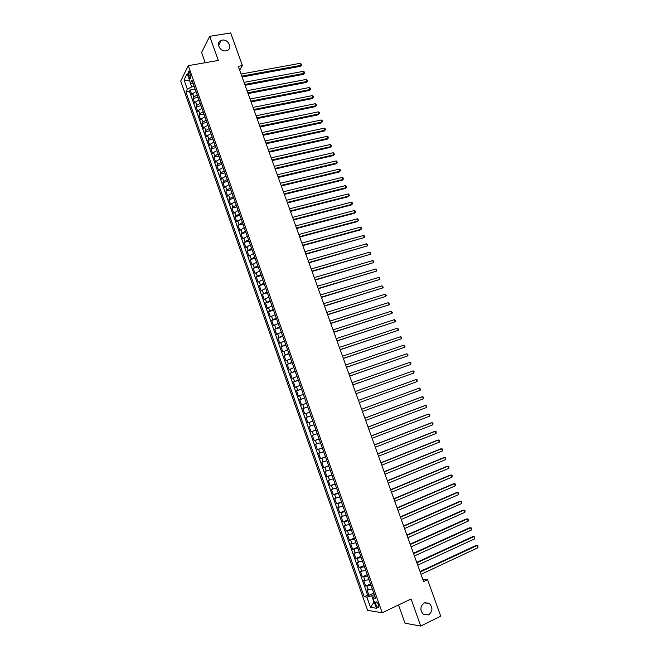<?xml version="1.0" encoding="UTF-8"?>
<svg xmlns="http://www.w3.org/2000/svg" width="659" height="659" viewBox="0 0 659 659"><rect width="100%" height="100%" fill="white"/><g stroke="black" fill="none" stroke-linecap="round" stroke-linejoin="round"><path stroke-width="0.99" d="M424.256 602.911L429.231 603.331C432.996 607.499 432.774 611.354 428.564 614.888L423.49 614.427C419.799 610.209 420.055 606.371 424.256 602.911M222.215 40.125C228.434 38.823 232.907 48.717 226.935 50.578L226.045 50.809C219.908 52.152 215.336 42.39 221.169 40.413L222.215 40.125M378.505 604.978C377.343 602.326 376.388 601.362 375.638 602.095L375.943 604.6C377.096 607.252 378.052 608.216 378.81 607.483L378.505 604.978M398.506 604.987L404.997 623.208L420.722 626.05L440.731 616.157L427.592 579.681L422.798 579.302M180.714 81.106L367.623 610.341L382.22 612.763L188.26 65.653L180.714 81.106M188.26 65.653L218.327 60.455L209.686 36.319L201.588 52.465L205.237 62.72M196.028 91.552L192.675 93.57L191.909 95.011L190.138 90.011L195.146 89.08M197.214 94.912L193.861 96.914L193.095 98.348L198.095 97.408M193.095 98.348L194.866 103.364L195.641 101.947L199.002 99.946M201.983 108.356L198.614 110.333L197.824 111.725L196.053 106.709L201.053 105.745M204.965 116.783L201.588 118.744L200.789 120.111L199.01 115.078L204.01 114.089M207.956 125.218L204.57 127.162L203.763 128.505L201.975 123.464L206.975 122.459M210.954 133.67L207.552 135.597L206.737 136.915L204.949 131.866L209.949 130.836M213.953 142.138L210.542 144.049L209.719 145.334L207.931 140.276L212.923 139.23M216.959 150.614L213.541 152.509L212.7 153.778L210.913 148.712L215.897 147.641M219.966 159.116L216.539 160.994L215.691 162.229L213.895 157.155L218.887 156.059M222.981 167.625L219.546 169.487L218.689 170.697L216.893 165.615L221.877 164.495M226.004 176.151L222.561 177.996L221.688 179.174L219.892 174.083L224.867 172.955M229.035 184.693L225.576 186.522L224.694 187.675L222.89 182.576L227.874 181.414M232.067 193.252L228.599 195.056L227.709 196.184L225.905 191.077L230.881 189.899M235.106 201.827L231.622 203.615L230.724 204.718L228.92 199.595L233.887 198.4M238.146 210.41L233.747 213.261L231.935 208.129L236.902 206.91M241.194 219.01L236.779 221.811L234.958 216.679L239.925 215.435M244.25 227.627L239.81 230.386L237.99 225.238L242.949 223.978M247.306 236.26L242.85 238.978L241.029 233.821L245.988 232.536M250.371 244.909L245.889 247.578L244.069 242.413L249.02 241.103M253.443 253.575L248.945 256.194L247.109 251.021L252.067 249.687M256.516 262.249L251.993 264.827L250.165 259.646L255.115 258.295M259.597 270.948L255.058 273.477L253.221 268.287L258.163 266.911M262.686 279.655L258.122 282.143L256.285 276.937L261.228 275.544M265.775 288.378L261.195 290.817L259.349 285.611L264.292 284.186M268.872 297.118L264.267 299.507L262.422 294.293L267.356 292.851M271.978 305.875L267.348 308.223L265.503 302.992L270.437 301.525M275.083 314.648L270.437 316.946L268.584 311.707L273.518 310.224M278.197 323.437L273.526 325.686L271.673 320.439L276.599 318.931M281.319 332.235L276.623 334.442L274.77 329.187L279.696 327.655M284.441 341.057L279.729 343.215L277.867 337.952L282.793 336.395M287.571 349.888L282.843 351.997L280.973 346.725L285.891 345.151M290.71 358.743L285.957 360.803L284.087 355.522L289.004 353.916M293.856 367.607L289.079 369.625L287.2 364.328L292.118 362.705M297.003 376.487L292.201 378.455L290.322 373.151L295.232 371.503M300.15 385.391L295.331 387.303L293.453 381.998L298.362 380.325M303.313 394.304L298.469 396.174L296.583 390.853L301.493 389.156M306.476 403.234L301.608 405.054L299.721 399.725L304.623 398.003M309.648 412.18L304.763 413.951L302.868 408.613L307.769 406.867M310.916 415.763L306.023 417.518L307.91 422.864L312.803 421.085M314.096 424.726L309.178 426.431L311.073 431.793L315.958 429.989M317.276 433.713L312.341 435.368L314.236 440.739L319.121 438.91M320.472 442.716L315.504 444.323L317.407 449.702L322.292 447.848M323.668 451.736L318.676 453.293L320.587 458.68L325.464 456.802M326.864 460.765L321.856 462.272L323.767 467.676L328.643 465.773M330.077 469.818L325.044 471.276L326.955 476.679L331.823 474.76M333.289 478.879L328.231 480.287L330.151 485.708L335.019 483.764M336.502 487.965L331.428 489.324L333.347 494.752L338.207 492.784M339.731 497.067L334.632 498.377L336.551 503.814L341.411 501.812M342.96 506.178L337.836 507.438L339.764 512.883L344.624 510.865M346.197 515.313L341.049 516.524L342.985 521.977L347.837 519.935M349.435 524.465L344.27 525.618L346.206 531.088L351.049 529.02M352.689 533.625L347.499 534.737L349.435 540.207L354.278 538.115M355.942 542.81L350.728 543.864L352.664 549.351L357.507 547.234M359.204 552.011L353.965 553.016L355.909 558.511L360.745 556.369M362.466 561.229L357.203 562.176L359.155 567.687L363.99 565.513M365.737 570.463L360.457 571.361L362.409 576.872L367.236 574.681M369.015 579.706L363.71 580.554L365.663 586.082L370.49 583.866M239.662 70.175L242.43 65.579L238.278 66.312L423.613 581.559L427.592 579.681M188.49 75.274L189.158 77.144C189.734 78.602 190.245 79.072 190.706 78.553L189.8 72.655C189.224 71.205 188.713 70.735 188.252 71.254L188.49 75.274L190.583 74.904M374.79 596.008L372.805 597.886L375.589 598.257L191.975 80.118L190.484 83.026L193.342 83.99M372.805 597.886L376.478 608.257L370.506 607.318L366.89 597.095L364.221 596.733L185.896 91.996L187.321 89.204L184.067 80.003L187.181 73.701L190.484 83.026M190.138 90.011L189.454 91.337L367.648 595.143L368.925 595.308L373.752 593.067M372.302 588.973L366.972 589.772L368.925 595.308M370.984 585.266L365.663 586.082M367.706 576.007L362.409 576.872M364.427 566.765L359.155 567.687M361.157 557.539L355.909 558.511M357.895 548.329L352.664 549.351M354.641 539.136L349.435 540.207M351.387 529.96L346.206 531.088M348.141 520.799L342.985 521.977M344.904 511.656L339.764 512.883M341.667 502.529L336.551 503.814M338.438 493.426L333.347 494.752M335.217 484.332L330.151 485.708M331.996 475.254L326.955 476.679M328.792 466.193L323.767 467.676M325.587 457.148L320.587 458.68M322.383 448.12L317.407 449.702M319.195 439.116L314.236 440.739M316.007 430.121L311.073 431.793M312.819 421.142L307.91 422.864M302.868 408.613L307.745 406.809M299.721 399.725L304.573 397.871M296.583 390.853L301.418 388.95M293.453 381.998L298.263 380.045M290.322 373.151L295.108 371.157M287.2 364.328L291.97 362.285M284.087 355.522L288.831 353.43M280.973 346.725L285.693 344.591M277.867 337.952L282.571 335.761M274.77 329.187L279.449 326.955M271.673 320.439L276.327 318.157M268.584 311.707L273.221 309.384M265.503 302.992L270.116 300.619M262.422 294.293L267.01 291.871M259.349 285.611L263.921 283.139M256.285 276.937L260.832 274.424M253.221 268.287L257.751 265.725M250.165 259.646L254.671 257.043M247.109 251.021L251.598 248.377M244.069 242.413L248.534 239.719M241.029 233.821L245.469 231.078M237.99 225.238L242.413 222.454M234.958 216.679L239.365 213.854M231.935 208.129L232.841 207.041L236.317 205.254M228.92 199.595L229.81 198.474L233.278 196.679M225.905 191.077L226.787 189.932L230.246 188.12M222.89 182.576L223.763 181.406L227.215 179.569M219.892 174.083L220.749 172.889L224.192 171.035M216.893 165.615L217.742 164.388L221.177 162.518M213.895 157.155L214.735 155.903L218.162 154.017M210.913 148.712L211.737 147.435L215.155 145.524M207.931 140.276L208.746 138.975L212.149 137.056M204.949 131.866L205.756 130.531L209.15 128.596M201.975 123.464L202.774 122.104L206.16 120.152M199.01 115.078L199.801 113.694L203.17 111.725M196.053 106.709L196.827 105.3L200.188 103.306M189.784 81.049L191.563 86.972L187.321 89.204M194.224 86.477L191.563 86.972M209.686 36.319L230.675 32.95L242.43 65.579M420.722 626.05L411.043 598.998L382.22 612.763M189.677 80.727L184.067 80.003M374.287 594.575L371.717 595.769L374.024 602.277L370.506 607.318M189.454 91.337L185.896 91.996M367.648 595.143L364.221 596.733M366.89 597.095L371.717 595.769M242.117 76.988L300.455 66.304L301.188 65.29L241.804 76.131M300.455 63.272L301.756 64.804L301.188 65.29L300.455 63.272L241.062 74.055M301.756 64.804L300.455 66.304M245.099 85.283L303.404 74.352L304.145 73.355L244.802 84.451M303.404 71.337L304.417 72.053L304.705 72.861L304.145 73.355L303.404 71.337L244.052 82.367M304.705 72.861L303.404 74.352M248.089 93.586L306.353 82.416L307.102 81.436L247.792 92.779M306.361 79.41L307.662 80.925L307.102 81.436L306.361 79.41L247.043 90.695M307.662 80.925L306.353 82.416M251.079 101.914L309.31 90.489L310.068 89.525L250.799 101.124M309.326 87.499L310.331 88.199L310.628 89.014L310.068 89.525L309.326 87.499L250.049 99.039M310.628 89.014L309.31 90.489M254.077 110.251L312.275 98.586L313.033 97.631L253.806 109.485M312.292 95.604L313.297 96.296L313.593 97.112L313.033 97.631L312.292 95.604L253.048 107.392M313.593 97.112L312.275 98.586M257.084 118.604L315.241 106.684L316.015 105.753L256.812 117.862M315.266 103.718L316.567 105.218L316.015 105.753L315.266 103.718L256.063 115.762M316.567 105.218L315.241 106.684M260.091 126.973L318.215 114.806L318.989 113.883L259.835 126.248M318.248 111.849L319.244 112.524L319.541 113.34L318.989 113.883L318.248 111.849L259.078 124.147M319.541 113.34L318.215 114.806M263.106 135.35L321.188 122.936L321.979 122.03L262.859 134.65M321.23 119.996L322.226 120.663L322.523 121.478L321.979 122.03L321.23 119.996L262.101 132.55M322.523 121.478L321.188 122.936M266.129 143.753L324.17 131.083L324.961 130.194L265.882 143.069M324.22 128.151L325.208 128.81L325.505 129.634L324.961 130.194L324.22 128.151L265.124 140.96M325.505 129.634L324.17 131.083M269.152 152.163L327.161 139.238L327.96 138.374L268.921 151.504M327.21 136.322L328.198 136.973L328.495 137.797L327.96 138.374L327.21 136.322L268.155 149.395M328.495 137.797L327.161 139.238M272.183 160.582L330.151 147.41L330.958 146.562L271.953 159.948M330.208 144.51L331.197 145.153L331.493 145.977L330.958 146.562L330.208 144.51L271.195 157.839M275.223 169.025L333.149 155.598L333.965 154.766L275.001 168.416M333.215 152.707L334.5 154.165L333.965 154.766L333.215 152.707L274.243 166.299M278.263 177.477L336.156 163.794L336.971 162.979L278.049 176.892M336.222 160.92L337.507 162.369L336.971 162.979L336.222 160.92L277.291 174.767M281.311 185.953L339.163 172.007L339.986 171.208L281.105 185.385M339.237 169.149L340.217 169.767L340.514 170.59L339.986 171.208L339.237 169.149L280.339 183.26M284.358 194.438L342.169 180.237L343.009 179.454L284.161 193.886M342.252 177.395L343.232 178.004L343.528 178.828L343.009 179.454L342.252 177.395L283.403 191.761M287.415 202.931L345.192 188.482L346.033 187.716L287.233 202.412M345.275 185.649L346.255 186.25L346.552 187.074L346.033 187.716L345.275 185.649L286.459 200.278M290.479 211.448L348.216 196.736L349.064 195.987L290.298 210.946M348.306 193.919L349.583 195.336L349.064 195.987L348.306 193.919L289.532 208.812M293.552 219.974L351.239 205.007L352.104 204.274L293.379 219.496M351.338 202.198L352.31 202.783L352.614 203.615L352.104 204.274L351.338 202.198L292.604 217.355M296.624 228.516L354.278 213.285L355.143 212.577L296.459 228.063M354.377 210.501L355.349 211.069L355.654 211.901L355.143 212.577L354.377 210.501L295.685 225.922M299.705 237.075L357.318 221.589L358.183 220.889L299.548 236.647M357.425 218.813L358.694 220.205L358.183 220.889L357.425 218.813L298.774 234.497M302.786 245.65L360.358 229.9L361.239 229.217L302.638 245.239M360.473 227.133L361.437 227.693L361.239 229.217L360.473 227.133L301.863 243.089M305.875 254.242L364.295 237.561L305.735 253.855M363.529 235.477L364.493 236.021L364.295 237.561L363.529 235.477L304.96 251.697M308.972 262.842L367.36 245.922L308.84 262.48M366.593 243.83L367.854 245.206L367.36 245.922L366.593 243.83L308.058 260.321M312.069 271.467L370.424 254.292L311.946 271.121M369.658 252.199L370.613 252.727L370.424 254.292L369.658 252.199L311.172 268.963M315.175 280.1L373.496 262.677L315.06 279.778M372.722 260.585L373.678 261.104L373.496 262.677L372.722 260.585L314.285 277.612M318.289 288.749L376.569 271.08L318.182 288.453M375.803 268.979L376.75 269.49L376.569 271.08L375.803 268.979L317.399 286.286M321.403 297.415L379.658 279.498L321.304 297.143M378.884 277.39L379.831 277.892L379.658 279.498L378.884 277.39L320.521 294.968M324.525 306.097L382.739 287.925L324.434 305.842M381.973 285.817L383.225 287.159L382.739 287.925L381.973 285.817L323.651 303.667M327.655 314.788L385.836 296.369L327.572 314.565M385.062 294.26L386.314 295.586L385.836 296.369L385.062 294.26L326.79 312.382M330.785 323.503L388.934 304.829L330.719 323.297M388.159 302.712L389.411 304.038L388.934 304.829L388.159 302.712L329.928 321.114M333.924 332.227L392.039 313.305L333.866 332.045M391.265 311.18L392.509 312.498L392.039 313.305L391.265 311.18L333.075 329.862M337.07 340.967L395.145 321.79L337.013 340.818M394.37 319.664L395.614 320.974L395.145 321.79L394.37 319.664L336.23 338.619M340.225 349.723L398.258 330.291L340.176 349.599M397.484 328.166L398.728 329.467L398.258 330.291L397.484 328.166L339.385 347.4M343.38 358.496L401.38 338.808L343.339 358.389M400.598 336.683L401.529 337.12L401.38 338.808L400.598 336.683L342.548 356.189M346.535 367.285L404.511 347.342L346.51 367.203M403.728 345.209L404.964 346.494L404.511 347.342L403.728 345.209L345.711 365.004M349.707 376.091L407.641 355.893L349.682 376.034M406.858 353.751L408.094 355.028L407.641 355.893L406.858 353.751L348.891 373.826M352.878 384.914L410.771 364.452L352.862 384.881M409.989 362.31L410.911 362.722L410.771 364.452L409.989 362.31L352.071 382.665M413.127 370.885L414.05 371.289L413.918 373.027L356.049 393.736L413.918 373.027L413.127 370.885L355.259 391.52M417.065 381.619L417.188 379.864L416.274 379.469L358.447 400.384L416.274 379.469L417.065 381.619L359.246 402.608M361.643 409.28L419.429 388.077L420.22 390.227L362.442 411.504M361.634 409.247L419.429 388.077L420.656 389.321L420.22 390.227M364.847 418.185L422.584 396.693L423.375 398.852L365.646 420.409M364.822 418.127L421.554 397.015L423.49 397.072L423.375 398.852M368.051 427.098L425.747 405.326L426.538 407.484L368.859 429.33M368.027 427.024L424.709 405.623L426.653 405.689L426.538 407.484M371.264 436.036L428.91 413.976L429.709 416.134L372.071 438.276M371.231 435.929L427.864 414.256L429.816 414.33L429.709 416.134M374.485 444.99L432.09 422.633L432.881 424.8L375.292 447.23M374.444 444.858L431.035 422.897L432.988 422.979L432.881 424.8M377.714 453.952L435.269 431.315L436.06 433.482L378.521 456.201M377.656 453.804L434.207 431.554L436.159 431.653L436.06 433.482M380.943 462.939L438.449 440.006L439.248 442.181L381.75 465.188M380.877 462.758L437.378 440.228L439.347 440.336L439.248 442.181M384.181 471.943L441.637 448.713L442.436 450.896L384.996 474.192M384.106 471.737L440.558 448.919L442.535 449.034L442.436 450.896M387.426 480.955L444.833 457.437L445.632 459.62L388.233 483.212M387.344 480.724L443.746 457.626L445.723 457.75L445.632 459.62M390.672 489.991L448.038 466.177L448.837 468.36L391.487 492.248M390.581 489.728L446.942 466.341L448.919 466.473L448.837 468.36M393.934 499.036L451.242 474.925L452.041 477.116L394.741 501.301M393.827 498.756L450.138 475.081L452.123 475.221L452.041 477.116M397.188 508.097L454.455 483.698L455.262 485.889L398.003 510.371M397.08 507.792L453.343 483.83L455.336 483.978L455.262 485.889M400.458 517.183L457.675 492.479L458.475 494.678L401.273 519.457M400.334 516.854L456.555 492.594L458.549 492.751L458.475 494.678M403.728 526.277L460.896 501.285L461.704 503.484L404.552 528.559M403.605 525.923L459.768 501.375L461.77 501.548L461.704 503.484M407.007 535.396L464.125 510.099L464.933 512.307L407.83 537.678M406.867 535.009L462.989 510.173L464.999 510.354L464.933 512.307M410.293 544.523L467.363 518.93L468.17 521.137L411.117 546.813M410.145 544.12L466.218 518.979L468.228 519.168L468.17 521.137M413.58 553.675L470.6 527.777L471.416 529.993L414.404 555.965M413.424 553.239L469.447 527.81L471.465 528.007L471.416 529.993M416.883 562.835L473.846 536.64L474.661 538.856L417.707 565.134M416.71 562.374L472.684 536.648L474.711 536.863L474.661 538.856M420.178 572.02L477.1 545.512L477.915 547.736L421.01 574.318M420.005 571.526L475.93 545.504L477.956 545.726L477.915 547.736M193.861 96.914L192.675 93.57M368.365 589.937L367.055 586.23M365.094 580.686L363.784 576.996M361.824 571.46L360.522 567.77M358.57 562.242L357.26 558.568M355.308 553.049L354.015 549.375M352.063 543.873L350.761 540.207M348.817 534.713L347.524 531.047M345.58 525.561L344.286 521.912M342.351 516.434L341.057 512.784M339.13 507.323L337.836 503.682M335.909 498.229L334.624 494.596M332.696 489.143L331.411 485.518M329.484 480.081L328.207 476.465M326.279 471.037L325.002 467.42M323.083 462.008L321.806 458.4M319.895 452.997L318.618 449.389M316.707 443.993L315.439 440.401M313.536 435.014L312.259 431.423M310.356 426.052L309.087 422.468M307.193 417.098L305.924 413.522M304.03 408.168L302.769 404.593M300.875 399.247L299.614 395.688M297.72 390.35L296.459 386.792M294.573 381.462L293.321 377.912M291.435 372.59L290.182 369.048M288.304 363.735L287.052 360.201M285.174 354.904L283.922 351.371M282.052 346.082L280.808 342.556M278.938 337.276L277.694 333.751M275.824 328.479L274.581 324.969M272.719 319.706L271.475 316.205M269.622 310.949L268.378 307.448M266.524 302.201L265.289 298.708M263.435 293.477L262.2 289.993M260.346 284.762L259.119 281.286M257.274 276.063L256.038 272.587M254.201 267.381L252.974 263.913M251.128 258.715L249.909 255.255M248.072 250.066L246.845 246.606M245.008 241.433L243.789 237.981M241.96 232.808L240.741 229.365M238.912 224.2L237.701 220.765M235.873 215.617L234.662 212.182M232.841 207.041L231.622 203.615M229.81 198.474L228.599 195.056M226.787 189.932L225.576 186.522M223.763 181.406L222.561 177.996M220.749 172.889L219.546 169.487M217.742 164.388L216.539 160.994M214.735 155.903L213.541 152.509M211.737 147.435L210.542 144.049M208.746 138.975L207.552 135.597M205.756 130.531L204.57 127.162M202.774 122.104L201.588 118.744M199.801 113.694L198.614 110.333M196.827 105.3L195.641 101.947M190.937 76.823L189.158 77.144M429.231 603.331L424.66 602.738M376.281 601.791L375.638 602.095M188.902 71.139L188.252 71.254M221.169 40.413L218.5 45.455"/></g></svg>
